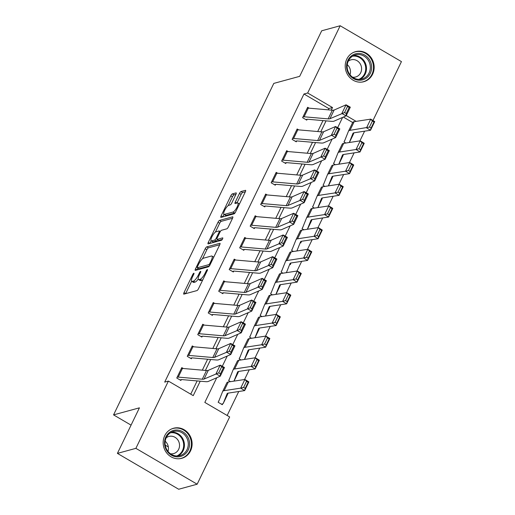 <?xml version="1.0" encoding="UTF-8"?>
<svg xmlns="http://www.w3.org/2000/svg" width="515" height="515" viewBox="0 0 515 515"><rect width="100%" height="100%" fill="white"/><g stroke="black" fill="none" stroke-linecap="round" stroke-linejoin="round"><path stroke-width="0.77" d="M193.833 273.207A1.371 0.38 -59.7 0 0 192.752 274.54L184.003 292.636A1.963 0.547 -59.7 0 0 183.739 294.129A1.963 0.547 -59.7 0 0 183.907 294.142L196.962 290.582A1.963 0.547 -59.7 0 0 198.513 288.683L207.262 270.581A1.371 0.38 -59.7 0 0 207.448 269.532A1.371 0.38 -59.7 0 0 207.333 269.525A1.371 0.38 -59.7 0 0 206.245 270.858L205.112 273.201A6.277 1.751 -59.7 0 1 200.155 279.284L199.067 279.581A6.277 1.751 -59.7 0 1 198.532 279.548A6.277 1.751 -59.7 0 1 199.382 274.765L200.515 272.422A1.371 0.38 -59.7 0 0 200.702 271.373A1.371 0.38 -59.7 0 0 200.586 271.366A1.371 0.38 -59.7 0 0 199.498 272.699L198.365 275.042A6.277 1.751 -59.7 0 1 193.408 281.126L192.32 281.422A6.277 1.751 -59.7 0 1 191.786 281.383A6.277 1.751 -59.7 0 1 192.636 276.6L193.769 274.263A1.371 0.38 -59.7 0 0 193.955 273.214A1.371 0.38 -59.7 0 0 193.833 273.207M372.609 74.237A15.585 14.394 -105.3 0 1 363.796 81.711A15.585 14.394 -105.3 0 1 348.565 76.111A15.585 14.394 -105.3 0 1 346.775 59.116A15.585 14.394 -105.3 0 1 355.595 51.642A15.585 14.394 -105.3 0 1 370.819 57.242A15.585 14.394 -105.3 0 1 372.609 74.237M190.55 450.844A15.585 14.394 -105.3 0 1 181.737 458.318A15.585 14.394 -105.3 0 1 166.512 452.717A15.585 14.394 -105.3 0 1 164.723 435.722A15.585 14.394 -105.3 0 1 173.536 428.248A15.585 14.394 -105.3 0 1 188.76 433.849A15.585 14.394 -105.3 0 1 190.55 450.844M235.934 194.4A1.963 0.547 -59.7 0 0 236.198 192.9A1.963 0.547 -59.7 0 0 236.031 192.893L232.368 193.891A1.963 0.547 -59.7 0 0 230.817 195.79L221.102 215.894A1.963 0.547 -59.7 0 0 220.838 217.388A1.963 0.547 -59.7 0 0 221.006 217.401L234.061 213.841A1.963 0.547 -59.7 0 0 235.613 211.935L245.327 191.838A1.963 0.547 -59.7 0 0 245.597 190.338A1.963 0.547 -59.7 0 0 245.43 190.331L241.001 191.535A1.963 0.547 -59.7 0 0 239.456 193.44L235.297 202.041A1.963 0.547 -59.7 0 0 235.027 203.534A1.963 0.547 -59.7 0 0 235.194 203.547L237.389 202.949A5.247 1.461 -59.7 0 1 237.84 202.974A5.247 1.461 -59.7 0 1 236.803 207.609A5.247 1.461 -59.7 0 1 232.986 212.064L224.386 214.407A5.247 1.461 -59.7 0 1 223.941 214.375A5.247 1.461 -59.7 0 1 224.971 209.74A5.247 1.461 -59.7 0 1 228.795 205.292L230.224 204.899A1.963 0.547 -59.7 0 0 231.776 203L235.934 194.4M216.757 377.733L204.822 402.421L229.664 416.957L197.155 484.209L178.673 489.25L117.407 453.387L139.43 407.829L113.558 414.884L273.8 83.398L299.672 76.349L321.695 30.791L340.177 25.75L401.443 61.613L372.969 120.516M117.407 453.387L135.883 448.346L168.399 381.094L193.234 395.636L200.219 381.19M328.184 109.837L328.808 108.549L303.972 94.007L164.697 382.104L168.399 381.094M303.972 94.007L307.667 93.003L340.177 25.75M206.753 246.872A1.963 0.547 -59.7 0 0 205.208 248.771L195.488 268.875A1.963 0.547 -59.7 0 0 195.224 270.369A1.963 0.547 -59.7 0 0 195.391 270.381L208.453 266.815A1.963 0.547 -59.7 0 0 210.004 264.916L219.718 244.812A1.963 0.547 -59.7 0 0 219.982 243.318A1.963 0.547 -59.7 0 0 219.815 243.312L206.753 246.872L208.414 247.837A1.963 0.547 -59.7 0 0 206.863 249.743L202.472 258.826M208.298 242.385L218.012 222.28A1.963 0.547 -59.7 0 1 219.564 220.381L232.619 216.821A1.963 0.547 -59.7 0 1 232.786 216.828A1.963 0.547 -59.7 0 1 232.523 218.328L228.364 226.928A1.963 0.547 -59.7 0 1 226.819 228.827L221.521 230.276A1.963 0.547 -59.7 0 0 219.969 232.175L217.214 237.879A1.963 0.547 -59.7 0 0 216.944 239.378A1.963 0.547 -59.7 0 0 217.111 239.385L222.628 237.885A1.371 0.38 -59.7 0 1 222.744 237.891A1.371 0.38 -59.7 0 1 222.474 239.102A1.371 0.38 -59.7 0 1 221.476 240.267L208.195 243.891A1.963 0.547 -59.7 0 1 208.028 243.878A1.963 0.547 -59.7 0 1 208.298 242.385L209.953 243.35L211.163 240.853M190.73 394.168L197.136 380.92M202.337 370.163L207.622 359.225M212.824 348.468L218.109 337.531M223.31 326.774L228.602 315.843M233.797 305.086L239.089 294.149M244.284 283.392L249.575 272.454M254.777 261.697L260.062 250.76M265.264 240.003L270.549 229.066M275.75 218.309L281.036 207.371M286.237 196.614L291.522 185.677M296.724 174.92L302.009 163.982M307.21 153.225L312.496 142.288M317.697 131.531L322.982 120.594M183.314 368.508L181.795 367.62L176.761 378.029L180.9 380.456L181.319 379.587L180.025 379.941M193.801 346.814L192.282 345.926L187.248 356.335L191.387 358.762L191.805 357.893L190.511 358.247M204.288 325.12L202.768 324.231L197.734 334.641L201.874 337.068L202.292 336.198L200.998 336.553M214.774 303.425L213.255 302.537L208.221 312.946L212.36 315.373L212.779 314.504L211.485 314.858M225.261 281.731L223.742 280.842L218.708 291.252L222.847 293.679L223.265 292.81L221.971 293.164M235.754 260.036L234.228 259.148L229.194 269.564L233.334 271.984L233.752 271.115L232.458 271.469M246.241 238.342L244.715 237.454L239.681 247.87L243.82 250.29L244.245 249.421L242.945 249.775M256.728 216.648L255.202 215.759L250.168 226.175L254.313 228.596L254.732 227.727L253.432 228.081M267.214 194.96L265.689 194.065L260.661 204.481L264.8 206.901L265.219 206.032L263.918 206.386M277.701 173.265L276.182 172.37L271.148 182.786L275.287 185.207L275.705 184.338L274.405 184.692M288.188 151.571L286.668 150.676L281.634 161.092L285.774 163.513L286.192 162.65L284.892 162.998M298.674 129.877L297.155 128.982L292.121 139.398L296.26 141.818L296.679 140.956L295.378 141.31M309.161 108.182L307.642 107.287L302.608 117.703L306.747 120.124L307.165 119.261L305.871 119.615M227.16 415.496L238.76 391.497M244.561 379.51L249.247 369.802M255.047 357.816L259.74 348.108M265.534 336.121L270.227 326.413M276.021 314.427L280.714 304.719M286.507 292.732L291.2 283.031M296.994 271.038L301.687 261.337M307.481 249.35L312.174 239.642M317.967 227.656L322.66 217.948M328.454 205.961L333.147 196.254M338.941 184.267L343.634 174.559M349.428 162.573L354.12 152.865M359.914 140.878L364.607 131.171M349.325 142.501L352.955 133.398A9.991 2.627 25.8 0 1 352.975 133.359A9.991 2.627 25.8 0 1 353.979 132.799L370.523 130.263L366.532 127.81L370.723 119.132L354.178 121.669A14.987 3.94 -154.2 0 0 352.672 122.506L343.37 117.072M222.293 404.687L222.718 403.818A6.991 1.841 -154.2 0 0 223.214 403.47A6.991 1.841 -154.2 0 0 223.233 403.438L227.109 393.73A9.991 2.627 25.8 0 1 227.128 393.685A9.991 2.627 25.8 0 1 228.132 393.125L244.677 390.595L240.685 388.136L224.141 390.673A14.987 3.94 -154.2 0 0 222.635 391.509A14.987 3.94 -154.2 0 0 222.602 391.574L218.721 401.288A1.996 0.528 25.8 0 1 218.721 401.294A1.996 0.528 25.8 0 1 218.579 401.397L219.171 400.161L218.154 402.26L222.293 404.687M230.508 381.66L228.641 380.572L229.658 378.467L229.066 379.703A1.996 0.528 25.8 0 0 229.207 379.6A1.996 0.528 25.8 0 1 229.207 379.6L233.089 369.879A14.987 3.94 -154.2 0 1 233.121 369.815L237.318 361.137A14.987 3.94 -154.2 0 0 237.286 361.202M240.994 359.966L239.134 358.878L240.151 356.773L239.552 358.009A1.996 0.528 25.8 0 0 239.694 357.906A1.996 0.528 25.8 0 1 239.694 357.906L243.576 348.185A14.987 3.94 -154.2 0 1 243.608 348.121L247.805 339.443A14.987 3.94 -154.2 0 0 247.773 339.507M251.481 338.271L249.621 337.183L250.638 335.078L250.039 336.314A1.996 0.528 25.8 0 0 250.181 336.211A1.996 0.528 25.8 0 1 250.181 336.211L254.062 326.491A14.987 3.94 -154.2 0 1 254.095 326.426L258.292 317.749A14.987 3.94 -154.2 0 0 258.26 317.819M261.968 316.577L260.107 315.489L261.124 313.384L260.526 314.62A1.996 0.528 25.8 0 0 260.667 314.517A1.996 0.528 25.8 0 0 260.674 314.511L264.555 304.803A14.987 3.94 -154.2 0 1 264.581 304.732L268.779 296.054A14.987 3.94 -154.2 0 0 268.746 296.125M272.454 294.883L270.594 293.795L271.611 291.69L271.012 292.926A1.996 0.528 25.8 0 0 271.154 292.829A1.996 0.528 25.8 0 0 271.16 292.816L275.042 283.108A14.987 3.94 -154.2 0 1 275.068 283.038L279.265 274.36A14.987 3.94 -154.2 0 0 279.233 274.431M282.947 273.188L281.081 272.1L282.098 269.995L281.499 271.231A1.996 0.528 25.8 0 0 281.641 271.135A1.996 0.528 25.8 0 0 281.647 271.122L285.529 261.414A14.987 3.94 -154.2 0 1 285.555 261.343L289.752 252.665A14.987 3.94 -154.2 0 0 289.72 252.736M293.434 251.5L291.567 250.406L292.584 248.301L291.986 249.537A1.996 0.528 25.8 0 0 292.127 249.44A1.996 0.528 25.8 0 0 292.134 249.427L296.016 239.72A14.987 3.94 -154.2 0 1 296.041 239.649L300.239 230.971A14.987 3.94 -154.2 0 0 300.206 231.042M303.921 229.806L302.054 228.712L303.071 226.606L302.472 227.842A1.996 0.528 25.8 0 0 302.614 227.746A1.996 0.528 25.8 0 0 302.62 227.733L306.502 218.025A14.987 3.94 -154.2 0 1 306.528 217.961L310.725 209.283A14.987 3.94 -154.2 0 0 310.7 209.347M314.408 208.112L312.541 207.017L313.558 204.912L312.959 206.148A1.996 0.528 25.8 0 0 313.107 206.052A1.996 0.528 25.8 0 0 313.107 206.039L316.989 196.331A14.987 3.94 -154.2 0 1 317.021 196.267L321.212 187.589A14.987 3.94 -154.2 0 0 321.186 187.653M324.894 186.417L323.027 185.323L324.044 183.218L323.446 184.454A1.996 0.528 25.8 0 0 323.594 184.357A1.996 0.528 25.8 0 0 323.594 184.351L327.476 174.636A14.987 3.94 -154.2 0 1 327.508 174.572L331.699 165.894A14.987 3.94 -154.2 0 0 331.673 165.959M335.381 164.723L333.514 163.628L334.531 161.53L333.932 162.759A1.996 0.528 25.8 0 0 334.081 162.663A1.996 0.528 25.8 0 0 334.081 162.656L337.962 152.942A14.987 3.94 -154.2 0 1 337.995 152.878L342.185 144.2A14.987 3.94 -154.2 0 0 342.16 144.264M345.868 143.028L344.001 141.934L345.018 139.835L344.426 141.071A1.996 0.528 25.8 0 0 344.567 140.968A1.996 0.528 25.8 0 0 344.567 140.962L348.449 131.248A14.987 3.94 -154.2 0 1 348.481 131.183L352.672 122.506A14.987 3.94 -154.2 0 0 352.646 122.57M113.558 414.884L131.061 425.132M165.238 445.134L168.328 446.943M197.155 484.209L135.883 448.346M342.604 117.407L337.647 127.662M332.117 139.102L327.16 149.356M321.63 160.796L316.674 171.051M311.144 182.49L306.187 192.745M300.657 204.185L295.7 214.44M290.17 225.879L285.213 236.134M279.684 247.573L274.727 257.828M269.197 269.261L264.24 279.523M258.71 290.956L253.747 301.217M248.224 312.65L243.26 322.905M237.73 334.344L232.774 344.599M227.244 356.039L222.287 366.294M356.129 121.366L346.254 115.592M331.261 110.107L332.503 107.538L307.667 93.003M205.414 370.433L210.706 359.496M215.907 348.739L221.193 337.801M226.394 327.044L231.679 316.107M236.881 305.35L242.166 294.413M247.367 283.656L252.653 272.718M257.854 261.961L263.139 251.024M268.341 240.267L273.626 229.336M278.827 218.579L284.113 207.642M289.314 196.885L294.599 185.947M299.801 175.19L305.086 164.253M310.288 153.496L315.579 142.558M320.774 131.801L326.066 120.864M328.808 108.549L332.503 107.538M191.786 281.383L193.44 282.355A6.277 1.751 -59.7 0 0 193.975 282.387L192.32 281.422M198.23 279.053A6.277 1.751 -59.7 0 1 195.063 282.091L193.975 282.387M198.532 279.548L200.187 280.514A6.277 1.751 -59.7 0 0 200.728 280.553L199.067 279.581M202.904 279.594A6.277 1.751 -59.7 0 1 201.816 280.25L200.728 280.553M191.632 281.248L185.657 293.608A1.963 0.547 -59.7 0 0 185.625 293.672M219.751 244.747L208.414 247.837M197.947 268.186L197.148 269.841A1.963 0.547 -59.7 0 0 197.116 269.911M197.412 266.725A1.371 0.38 -59.7 0 0 197.226 267.768A1.371 0.38 -59.7 0 0 197.342 267.774L208.807 264.652A1.371 0.38 -59.7 0 0 209.888 263.32L211.086 260.848A6.277 1.751 -59.7 0 0 211.935 256.064A6.277 1.751 -59.7 0 0 211.401 256.032L203.56 258.17A6.277 1.751 -59.7 0 0 198.603 264.253L197.412 266.725M198.816 268.637A1.371 0.38 -59.7 0 0 198.88 268.74A1.371 0.38 -59.7 0 0 198.996 268.746L197.342 267.774M209.412 265.907L198.996 268.746M213.744 257.172A6.277 1.751 -59.7 0 0 213.59 257.036L211.935 256.064M215.386 232.104L219.667 223.253L218.012 222.28M232.555 218.257L221.218 221.347A1.963 0.547 -59.7 0 0 219.667 223.253M216.944 239.378L218.605 240.344A1.963 0.547 -59.7 0 0 218.772 240.357L222.306 239.391M216.023 231.769A5.247 1.461 -59.7 0 0 212.206 236.224A5.247 1.461 -59.7 0 0 211.169 240.859A5.247 1.461 -59.7 0 0 211.62 240.885L214.646 240.061A1.963 0.547 -59.7 0 0 216.197 238.155L218.952 232.452A1.963 0.547 -59.7 0 0 219.223 230.958A1.963 0.547 -59.7 0 0 219.055 230.945L216.023 231.769M211.169 240.859L212.824 241.825A5.247 1.461 -59.7 0 0 213.274 241.857L211.62 240.885M217.53 239.72A1.963 0.547 -59.7 0 1 216.3 241.026L213.274 241.857M223.941 214.375L225.596 215.347A5.247 1.461 -59.7 0 0 226.04 215.373L224.386 214.407M235.104 212.811A5.247 1.461 -59.7 0 1 234.64 213.03L226.04 215.373M245.359 191.767L242.655 192.507A1.963 0.547 -59.7 0 0 241.11 194.406L236.952 203.007A1.963 0.547 -59.7 0 0 236.919 203.077M223.954 214.388L222.757 216.86A1.963 0.547 -59.7 0 0 222.725 216.931M235.967 194.329L234.022 194.863A1.963 0.547 -59.7 0 0 232.477 196.762L228.203 205.588M221.418 404.172L222.718 403.818M243.627 387.402L245.224 388.387L248.159 382.31L246.563 381.325L243.627 387.402L240.685 388.136L244.876 379.458L228.332 381.995A14.987 3.94 -154.2 0 0 226.825 382.832A14.987 3.94 -154.2 0 0 226.8 382.896M246.563 381.325L244.876 379.458L248.874 381.918L244.677 390.595L245.224 388.387M227.398 394.825A6.991 1.841 -154.2 0 0 227.411 394.793A6.991 1.841 -154.2 0 0 227.424 394.76L228.074 393.132M248.874 381.918L248.159 382.31M182.445 368.431L178.254 377.109A6.991 1.841 25.8 0 0 177.179 377.16L181.377 368.483A6.991 1.841 25.8 0 1 182.445 368.431L206.496 370.53A9.991 2.627 -154.2 0 0 208.272 370.369L220.208 365.135L224.469 367.517L220.272 376.195L208.343 381.422A14.987 3.94 25.8 0 1 205.678 381.667L181.628 379.568A1.996 0.528 -154.2 0 0 181.319 379.587M220.426 373.826L220.272 376.195L216.01 373.813L220.208 365.135L221.662 366.796L218.721 372.873L220.426 373.826L223.362 367.749L221.662 366.796M178.254 377.109L202.305 379.207A9.991 2.627 -154.2 0 0 204.082 379.046L218.721 372.873M223.362 367.749L224.469 367.517M233.965 381.132L237.595 372.036A9.991 2.627 25.8 0 1 237.615 371.991A9.991 2.627 25.8 0 1 238.619 371.431L255.17 368.901L251.172 366.442L234.628 368.978A14.987 3.94 -154.2 0 0 233.121 369.815M254.114 365.708L255.71 366.693L258.646 360.616L257.049 359.637L254.114 365.708L251.172 366.442L255.363 357.771L238.818 360.3A14.987 3.94 -154.2 0 0 237.318 361.137M257.049 359.637L255.363 357.771L259.36 360.223L255.17 368.901L255.71 366.693M237.885 373.13A6.991 1.841 -154.2 0 0 237.898 373.098A6.991 1.841 -154.2 0 0 237.911 373.066L238.561 371.437M259.36 360.223L258.646 360.616M244.451 359.438L248.088 350.342A9.991 2.627 25.8 0 1 248.108 350.297A9.991 2.627 25.8 0 1 249.106 349.736L265.656 347.207L261.659 344.754L245.114 347.284A14.987 3.94 -154.2 0 0 243.608 348.121M264.601 344.014L266.197 344.998L269.133 338.922L267.536 337.943L264.601 344.014L261.659 344.754L265.856 336.076L249.305 338.606A14.987 3.94 -154.2 0 0 247.805 339.443M267.536 337.943L265.856 336.076L269.847 338.529L265.656 347.207L266.197 344.998M248.372 351.436A6.991 1.841 -154.2 0 0 248.385 351.404A6.991 1.841 -154.2 0 0 248.397 351.372L249.048 349.743M269.847 338.529L269.133 338.922M254.938 337.743L258.575 328.647A9.991 2.627 25.8 0 1 258.594 328.602A9.991 2.627 25.8 0 1 259.592 328.042L276.143 325.512L272.145 323.06L255.601 325.589A14.987 3.94 -154.2 0 0 254.095 326.426M275.087 322.319L276.684 323.304L279.619 317.227L278.023 316.249L275.087 322.319L272.145 323.06L276.343 314.382L259.792 316.912A14.987 3.94 -154.2 0 0 258.292 317.749M278.023 316.249L276.343 314.382L280.334 316.834L276.143 325.512L276.684 323.304M258.858 329.742A6.991 1.841 -154.2 0 0 258.871 329.709A6.991 1.841 -154.2 0 0 258.884 329.677L259.534 328.055M280.334 316.834L279.619 317.227M192.932 346.737L188.741 355.414A6.991 1.841 25.8 0 0 187.666 355.466L191.863 346.788A6.991 1.841 25.8 0 1 192.932 346.737L216.982 348.835A9.991 2.627 -154.2 0 0 218.766 348.674L230.694 343.441L234.956 345.823L230.759 354.5L218.83 359.728A14.987 3.94 25.8 0 1 216.165 359.972L192.114 357.873A1.996 0.528 -154.2 0 0 191.805 357.893M230.913 352.131L230.759 354.5L226.497 352.118L230.694 343.441L232.149 345.102L229.214 351.178L230.913 352.131L233.849 346.054L232.149 345.102M188.741 355.414L212.792 357.513A9.991 2.627 -154.2 0 0 214.568 357.352L229.214 351.178M233.849 346.054L234.956 345.823M203.425 325.042L199.228 333.72A6.991 1.841 25.8 0 0 198.153 333.772L202.35 325.1A6.991 1.841 25.8 0 1 203.425 325.042L227.469 327.141A9.991 2.627 -154.2 0 0 229.252 326.98L241.181 321.746L245.443 324.128L241.252 332.806L229.317 338.04A14.987 3.94 25.8 0 1 226.651 338.278L202.601 336.186A1.996 0.528 -154.2 0 0 202.292 336.198M241.4 330.437L241.252 332.806L236.984 330.424L241.181 321.746L242.636 323.407L239.7 329.484L241.4 330.437L244.342 324.36L242.636 323.407M199.228 333.72L223.278 335.819A9.991 2.627 -154.2 0 0 225.055 335.658L239.7 329.484M244.342 324.36L245.443 324.128M213.912 303.348L209.714 312.026A6.991 1.841 25.8 0 0 208.639 312.084L212.837 303.406A6.991 1.841 25.8 0 1 213.912 303.348L237.956 305.447A9.991 2.627 -154.2 0 0 239.739 305.286L251.668 300.052L255.929 302.434L251.738 311.111L239.803 316.345A14.987 3.94 25.8 0 1 237.138 316.583L213.088 314.491A1.996 0.528 -154.2 0 0 212.779 314.504M251.893 308.743L251.738 311.111L247.477 308.73L251.668 300.052L253.123 301.713L250.187 307.79L251.893 308.743L254.828 302.666L253.123 301.713M209.714 312.026L233.765 314.124A9.991 2.627 -154.2 0 0 235.542 313.963L250.187 307.79M254.828 302.666L255.929 302.434M265.425 316.049L269.062 306.953A9.991 2.627 25.8 0 1 269.081 306.908A9.991 2.627 25.8 0 1 270.085 306.348L286.63 303.818L282.632 301.365L266.088 303.895A14.987 3.94 -154.2 0 0 264.581 304.732M285.574 300.625L287.17 301.61L290.106 295.533L288.509 294.554L285.574 300.625L282.632 301.365L286.829 292.687L270.285 295.217A14.987 3.94 -154.2 0 0 268.779 296.054M288.509 294.554L286.829 292.687L290.821 295.14L286.63 303.818L287.17 301.61M269.345 308.047A6.991 1.841 -154.2 0 0 269.358 308.015A6.991 1.841 -154.2 0 0 269.371 307.983L270.021 306.361M290.821 295.14L290.106 295.533M224.398 281.654L220.201 290.331A6.991 1.841 25.8 0 0 219.126 290.389L223.323 281.711A6.991 1.841 25.8 0 1 224.398 281.654L248.449 283.752A9.991 2.627 -154.2 0 0 250.226 283.591L262.154 278.358L266.416 280.739L262.225 289.417L250.29 294.651A14.987 3.94 25.8 0 1 247.625 294.889L223.574 292.797A1.996 0.528 -154.2 0 0 223.265 292.81M262.38 287.048L262.225 289.417L257.964 287.035L262.154 278.358L263.609 280.018L260.674 286.095L262.38 287.048L265.315 280.971L263.609 280.018M220.201 290.331L244.252 292.43A9.991 2.627 -154.2 0 0 246.028 292.269L260.674 286.095M265.315 280.971L266.416 280.739M187.537 436.572A13.487 12.457 -105.3 0 1 183.894 454.97A13.487 12.457 -105.3 0 1 166.551 450.316A13.487 12.457 -105.3 0 1 170.195 431.924A13.487 12.457 -105.3 0 1 187.537 436.572M166.957 449.91A12.489 11.536 74.7 0 0 179.96 455.595A12.489 11.536 74.7 0 0 186.391 437.184A12.489 11.536 74.7 0 0 173.388 431.499A12.489 11.536 74.7 0 0 166.957 449.91M165.199 441.239A8.89 8.214 -105.3 0 1 167.098 443.512A8.89 8.214 -105.3 0 1 167.954 451.359M166.152 437.866A8.89 8.214 -105.3 0 1 168.939 436.437A8.89 8.214 -105.3 0 1 178.196 440.486A8.89 8.214 -105.3 0 1 173.619 453.593A8.89 8.214 -105.3 0 1 170.491 453.779M179.297 458.743A15.482 14.304 74.7 0 0 181.119 458.382A15.482 14.304 74.7 0 0 189.089 435.555A15.482 14.304 74.7 0 0 172.969 428.506A15.482 14.304 74.7 0 0 171.218 429.117M347.928 60.294A13.487 12.457 -105.3 0 1 364.768 55.124A13.487 12.457 -105.3 0 1 370.279 73.381A13.487 12.457 -105.3 0 1 353.438 78.557A13.487 12.457 -105.3 0 1 347.928 60.294M369.081 72.995A12.489 11.536 74.7 0 0 367.646 59.38A12.489 11.536 74.7 0 0 355.447 54.893A12.489 11.536 74.7 0 0 348.385 60.879A12.489 11.536 74.7 0 0 349.82 74.501A12.489 11.536 74.7 0 0 362.019 78.988A12.489 11.536 74.7 0 0 369.081 72.995M347.252 64.633A8.89 8.214 -105.3 0 1 350.013 74.752M348.211 61.259A8.89 8.214 -105.3 0 1 350.998 59.83A8.89 8.214 -105.3 0 1 359.682 63.03A8.89 8.214 -105.3 0 1 360.706 72.724A8.89 8.214 -105.3 0 1 355.678 76.993A8.89 8.214 -105.3 0 1 352.55 77.173M361.356 82.142A15.482 14.304 74.7 0 0 363.178 81.776A15.482 14.304 74.7 0 0 371.933 74.353A15.482 14.304 74.7 0 0 370.156 57.468A15.482 14.304 74.7 0 0 355.028 51.899A15.482 14.304 74.7 0 0 353.277 52.511M275.911 294.355L279.548 285.259A9.991 2.627 25.8 0 1 279.568 285.213A9.991 2.627 25.8 0 1 280.572 284.653L297.116 282.123L293.119 279.671L276.574 282.201A14.987 3.94 -154.2 0 0 275.068 283.038M296.061 278.93L297.657 279.915L300.599 273.838L298.996 272.86L296.061 278.93L293.119 279.671L297.316 270.993L280.772 273.523A14.987 3.94 -154.2 0 0 279.265 274.36M298.996 272.86L297.316 270.993L301.307 273.446L297.116 282.123L297.657 279.915M279.832 286.353A6.991 1.841 -154.2 0 0 279.845 286.321A6.991 1.841 -154.2 0 0 279.864 286.289L280.514 284.666M301.307 273.446L300.599 273.838M286.398 272.66L290.035 263.564A9.991 2.627 25.8 0 1 290.054 263.519A9.991 2.627 25.8 0 1 291.059 262.959L307.603 260.429L303.605 257.976L287.061 260.506A14.987 3.94 -154.2 0 0 285.555 261.343M306.547 257.243L308.144 258.221L311.086 252.144L309.483 251.166L306.547 257.243L303.605 257.976L307.803 249.299L291.258 251.829A14.987 3.94 -154.2 0 0 289.752 252.665M309.483 251.166L307.803 249.299L311.8 251.751L307.603 260.429L308.144 258.221M290.318 264.659A6.991 1.841 -154.2 0 0 290.338 264.626A6.991 1.841 -154.2 0 0 290.351 264.601L291.001 262.972M311.8 251.751L311.086 252.144M296.885 250.966L300.522 241.87A9.991 2.627 25.8 0 1 300.541 241.825A9.991 2.627 25.8 0 1 301.545 241.265L318.09 238.735L314.092 236.282L297.548 238.812A14.987 3.94 -154.2 0 0 296.041 239.649M317.034 235.548L318.637 236.527L321.572 230.45L319.97 229.471L317.034 235.548L314.092 236.282L318.289 227.604L301.745 230.134A14.987 3.94 -154.2 0 0 300.239 230.971M319.97 229.471L318.289 227.604L322.287 230.057L318.09 238.735L318.637 236.527M300.805 242.964A6.991 1.841 -154.2 0 0 300.824 242.932L301.487 241.278M322.287 230.057L321.572 230.45M307.371 229.278L311.009 220.175A9.991 2.627 25.8 0 1 311.028 220.13A9.991 2.627 25.8 0 1 312.032 219.57L328.576 217.04L324.579 214.588L308.034 217.118A14.987 3.94 -154.2 0 0 306.528 217.961M327.521 213.854L329.124 214.832L332.059 208.762L330.463 207.777L327.521 213.854L324.579 214.588L328.776 205.91L312.232 208.44A14.987 3.94 -154.2 0 0 310.725 209.283M330.463 207.777L328.776 205.91L332.774 208.363L328.576 217.04L329.124 214.832M311.292 221.27A6.991 1.841 -154.2 0 0 311.311 221.244A6.991 1.841 -154.2 0 0 311.324 221.212L311.974 219.583M332.774 208.363L332.059 208.762M317.858 207.584L321.495 198.481A9.991 2.627 25.8 0 1 321.514 198.436A9.991 2.627 25.8 0 1 322.519 197.882L339.063 195.346L335.072 192.893L318.521 195.423A14.987 3.94 -154.2 0 0 317.021 196.267M338.007 192.159L339.61 193.138L342.546 187.067L340.949 186.082L338.007 192.159L335.072 192.893L339.263 184.216L322.718 186.745A14.987 3.94 -154.2 0 0 321.212 187.589M340.949 186.082L339.263 184.216L343.26 186.668L339.063 195.346L339.61 193.138M321.778 199.575A6.991 1.841 -154.2 0 0 321.798 199.55A6.991 1.841 -154.2 0 0 321.811 199.517L322.461 197.889M343.26 186.668L342.546 187.067M234.885 259.966L230.688 268.643A6.991 1.841 25.8 0 0 229.613 268.695L233.81 260.017A6.991 1.841 25.8 0 1 234.885 259.966L258.936 262.058A9.991 2.627 -154.2 0 0 260.712 261.897L272.641 256.663L276.903 259.045L272.712 267.723L260.777 272.956A14.987 3.94 25.8 0 1 258.112 273.195L234.061 271.102A1.996 0.528 -154.2 0 0 233.752 271.115M272.866 265.354L272.712 267.723L268.45 265.341L272.641 256.663L274.096 258.33L271.16 264.401L272.866 265.354L275.802 259.277L274.096 258.33M230.688 268.643L254.738 270.736A9.991 2.627 -154.2 0 0 256.515 270.575L271.16 264.401M275.802 259.277L276.903 259.045M245.372 238.271L241.174 246.949A6.991 1.841 25.8 0 0 240.106 247L244.297 238.323A6.991 1.841 25.8 0 1 245.372 238.271L269.422 240.363A9.991 2.627 -154.2 0 0 271.199 240.202L283.128 234.969L287.396 237.351L283.199 246.028L271.263 251.262A14.987 3.94 25.8 0 1 268.598 251.5L244.548 249.408A1.996 0.528 -154.2 0 0 244.245 249.421M283.353 243.659L283.199 246.028L278.937 243.647L283.128 234.969L284.583 236.636L281.647 242.707L283.353 243.659L286.289 237.589L284.583 236.636M241.174 246.949L265.225 249.041A9.991 2.627 -154.2 0 0 267.002 248.88L281.647 242.707M286.289 237.589L287.396 237.351M255.858 216.577L251.661 225.255A6.991 1.841 25.8 0 0 250.593 225.306L254.783 216.628A6.991 1.841 25.8 0 1 255.858 216.577L279.909 218.669A9.991 2.627 -154.2 0 0 281.686 218.508L293.621 213.274L297.882 215.656L293.685 224.334L281.75 229.568A14.987 3.94 25.8 0 1 279.085 229.806L255.034 227.714A1.996 0.528 -154.2 0 0 254.732 227.727M293.84 221.965L293.685 224.334L289.424 221.952L293.621 213.274L295.069 214.942L292.134 221.012L293.84 221.965L296.775 215.894L295.069 214.942M251.661 225.255L275.712 227.347A9.991 2.627 -154.2 0 0 277.488 227.186L292.134 221.012M296.775 215.894L297.882 215.656M266.345 194.882L262.148 203.56A6.991 1.841 25.8 0 0 261.079 203.612L265.27 194.934A6.991 1.841 25.8 0 1 266.345 194.882L290.396 196.975A9.991 2.627 -154.2 0 0 292.172 196.814L304.108 191.58L308.369 193.962L304.172 202.64L292.243 207.873A14.987 3.94 25.8 0 1 289.572 208.118L265.521 206.019A1.996 0.528 -154.2 0 0 265.219 206.032M304.326 200.271L304.172 202.64L299.91 200.258L304.108 191.58L305.556 193.247L302.62 199.318L304.326 200.271L307.262 194.2L305.556 193.247M262.148 203.56L286.198 205.652A9.991 2.627 -154.2 0 0 287.975 205.491L302.62 199.318M307.262 194.2L308.369 193.962M276.832 173.188L272.641 181.866A6.991 1.841 25.8 0 0 271.566 181.917L275.757 173.24A6.991 1.841 25.8 0 1 276.832 173.188L300.882 175.28A9.991 2.627 -154.2 0 0 302.659 175.119L314.594 169.886L318.856 172.268L314.659 180.945L302.73 186.179A14.987 3.94 25.8 0 1 300.058 186.424L276.008 184.325A1.996 0.528 -154.2 0 0 275.705 184.338M314.813 178.576L314.659 180.945L310.397 178.563L314.594 169.886L316.043 171.553L313.107 177.624L314.813 178.576L317.749 172.506L316.043 171.553M272.641 181.866L296.685 183.958A9.991 2.627 -154.2 0 0 298.468 183.797L313.107 177.624M317.749 172.506L318.856 172.268M328.345 185.889L331.982 176.787A9.991 2.627 25.8 0 1 332.001 176.742A9.991 2.627 25.8 0 1 333.005 176.188L349.55 173.652L345.559 171.199L329.008 173.735A14.987 3.94 -154.2 0 0 327.508 174.572M348.501 170.465L350.097 171.444L353.033 165.373L351.436 164.388L348.501 170.465L345.559 171.199L349.749 162.521L333.205 165.058A14.987 3.94 -154.2 0 0 331.699 165.894M351.436 164.388L349.749 162.521L353.747 164.974L349.55 173.652L350.097 171.444M332.297 177.823L328.403 185.876L332.284 177.855A6.991 1.841 -154.2 0 0 332.284 177.855A6.991 1.841 -154.2 0 0 332.297 177.823L332.948 176.194M353.747 164.974L353.033 165.373M287.319 151.494L283.128 160.171A6.991 1.841 25.8 0 0 282.053 160.223L286.243 151.545A6.991 1.841 25.8 0 1 287.319 151.494L311.369 153.586A9.991 2.627 -154.2 0 0 313.146 153.425L325.081 148.198L329.343 150.573L325.145 159.251L313.217 164.485A14.987 3.94 25.8 0 1 310.545 164.729L286.501 162.631A1.996 0.528 -154.2 0 0 286.192 162.65M325.3 156.882L325.145 159.251L320.884 156.875L325.081 148.198L326.529 149.859L323.594 155.936L325.3 156.882L328.235 150.811L326.529 149.859M283.128 160.171L307.172 162.264A9.991 2.627 -154.2 0 0 308.955 162.103L323.594 155.936M328.235 150.811L329.343 150.573M338.831 164.195L342.469 155.092A9.991 2.627 25.8 0 1 342.488 155.047A9.991 2.627 25.8 0 1 343.492 154.494L360.036 151.957L356.045 149.505L339.494 152.041A14.987 3.94 -154.2 0 0 337.995 152.878M358.987 148.771L360.584 149.749L363.519 143.679L361.923 142.694L358.987 148.771L356.045 149.505L360.236 140.827L343.692 143.363A14.987 3.94 -154.2 0 0 342.185 144.2M361.923 142.694L360.236 140.827L364.234 143.279L360.036 151.957L360.584 149.749M342.784 156.129L338.889 164.182L342.771 156.161A6.991 1.841 -154.2 0 0 342.771 156.161A6.991 1.841 -154.2 0 0 342.784 156.129L343.434 154.5M364.234 143.279L363.519 143.679M297.805 129.799L293.614 138.477A6.991 1.841 25.8 0 0 292.539 138.529L296.737 129.851A6.991 1.841 25.8 0 1 297.805 129.799L321.856 131.892A9.991 2.627 -154.2 0 0 323.632 131.737L335.568 126.503L339.829 128.879L335.632 137.556L323.703 142.79A14.987 3.94 25.8 0 1 321.032 143.035L296.988 140.936A1.996 0.528 -154.2 0 0 296.679 140.956M335.786 135.194L335.632 137.556L331.37 135.181L335.568 126.503L337.016 128.164L334.081 134.241L335.786 135.194L338.722 129.117L337.016 128.164M293.614 138.477L317.658 140.569A9.991 2.627 -154.2 0 0 319.442 140.408L334.081 134.241M338.722 129.117L339.829 128.879M369.474 127.076L371.07 128.055L374.006 121.984L372.409 120.999L369.474 127.076L349.988 130.346A14.987 3.94 -154.2 0 0 348.481 131.183M372.409 120.999L370.723 119.132L374.72 121.585L370.523 130.263L371.07 128.055M353.245 134.499A6.991 1.841 -154.2 0 0 353.258 134.466A6.991 1.841 -154.2 0 0 353.271 134.434L353.921 132.806M374.72 121.585L374.006 121.984M308.292 108.105L304.101 116.783A6.991 1.841 25.8 0 0 303.026 116.834L307.223 108.156A6.991 1.841 25.8 0 1 308.292 108.105L332.342 110.204A9.991 2.627 -154.2 0 0 334.119 110.043L346.054 104.809L350.316 107.191L346.119 115.862L334.19 121.096A14.987 3.94 25.8 0 1 331.525 121.34L307.474 119.242A1.996 0.528 -154.2 0 0 307.165 119.261M346.273 113.5L346.119 115.862L341.857 113.487L346.054 104.809L347.509 106.47L344.567 112.547L346.273 113.5L349.209 107.423L347.509 106.47M304.101 116.783L328.152 118.881A9.991 2.627 -154.2 0 0 329.928 118.72L344.567 112.547M349.209 107.423L350.316 107.191M193.44 274.939L192.752 274.54M206.933 271.257L206.245 270.858M200.187 273.098L199.498 272.699M195.063 282.091L193.408 281.126M199.067 275.448L198.365 275.042M201.816 280.25L200.155 279.284M205.8 273.6L205.112 273.201M185.657 293.608L184.003 292.636M197.148 269.841L195.488 268.875M206.863 249.743L205.208 248.771M209.83 265.251L208.807 264.652M210.577 263.719L209.888 263.32M211.774 261.253L211.086 260.848M221.218 221.347L219.564 220.381M218.772 240.357L217.111 239.385M216.3 241.026L214.646 240.061M216.931 238.587L216.197 238.155M219.641 232.851L218.952 232.452M234.64 213.03L232.986 212.064M236.952 203.007L235.297 202.041M241.11 194.406L239.456 193.44M242.655 192.507L241.001 191.535M222.757 216.86L221.102 215.894M232.477 196.762L230.817 195.79M234.022 194.863L232.368 193.891M224.141 390.673L228.332 381.995M223.233 403.438L227.424 394.76M206.496 370.53L202.305 379.207M208.272 370.369L204.082 379.046M234.628 368.978L238.818 360.3M237.898 373.098L234.016 381.126L237.911 373.066M245.114 347.284L249.305 338.606M248.385 351.404L244.509 359.431L248.397 351.372M255.601 325.589L259.792 316.912M258.871 329.709L254.996 337.737L258.884 329.677M216.982 348.835L212.792 357.513M218.766 348.674L214.568 357.352M227.469 327.141L223.278 335.819M229.252 326.98L225.055 335.658M237.956 305.447L233.765 314.124M239.739 305.286L235.542 313.963M266.088 303.895L270.285 295.217M269.358 308.015L265.483 316.043L269.371 307.983M248.449 283.752L244.252 292.43M250.226 283.591L246.028 292.269M171.514 432.207A12.489 11.536 -105.3 0 1 182.542 438.233A12.489 11.536 -105.3 0 1 177.984 455.936M176.78 455.962A12.077 11.156 74.7 0 0 181.853 438.542A12.077 11.156 74.7 0 0 170.459 432.793M353.573 55.601A12.489 11.536 -105.3 0 1 364.408 61.317A12.489 11.536 -105.3 0 1 365.232 74.051A12.489 11.536 -105.3 0 1 360.043 79.329M358.833 79.355A12.077 11.156 74.7 0 0 364.523 73.948A12.077 11.156 74.7 0 0 363.513 61.304A12.077 11.156 74.7 0 0 352.518 56.187M276.574 282.201L280.772 273.523M279.845 286.321L275.969 294.348L279.864 286.289M287.061 260.506L291.258 251.829M297.548 238.812L301.745 230.134M308.034 217.118L312.232 208.44M311.311 221.244L307.429 229.265L311.324 221.212M318.521 195.423L322.718 186.745M321.798 199.55L317.916 207.571L321.811 199.517M258.936 262.058L254.738 270.736M260.712 261.897L256.515 270.575M269.422 240.363L265.225 249.041M271.199 240.202L267.002 248.88M279.909 218.669L275.712 227.347M281.686 218.508L277.488 227.186M290.396 196.975L286.198 205.652M292.172 196.814L287.975 205.491M300.882 175.28L296.685 183.958M302.659 175.119L298.468 183.797M329.008 173.735L333.205 165.058M311.369 153.586L307.172 162.264M313.146 153.425L308.955 162.103M339.494 152.041L343.692 143.363M321.856 131.892L317.658 140.569M323.632 131.737L319.442 140.408M349.988 130.346L354.178 121.669M353.258 134.466L349.376 142.488L353.271 134.434M332.342 110.204L328.152 118.881M334.119 110.043L329.928 118.72M198.88 268.74L197.226 267.768M220.291 231.583L219.223 230.958M239.481 203.94L237.84 202.974M222.635 391.509L226.825 382.832M223.214 403.47L227.411 394.793M172.969 428.506L171.991 428.77M181.119 458.382L180.141 458.653M363.178 81.776L362.2 82.046M355.028 51.899L354.05 52.17"/></g></svg>
